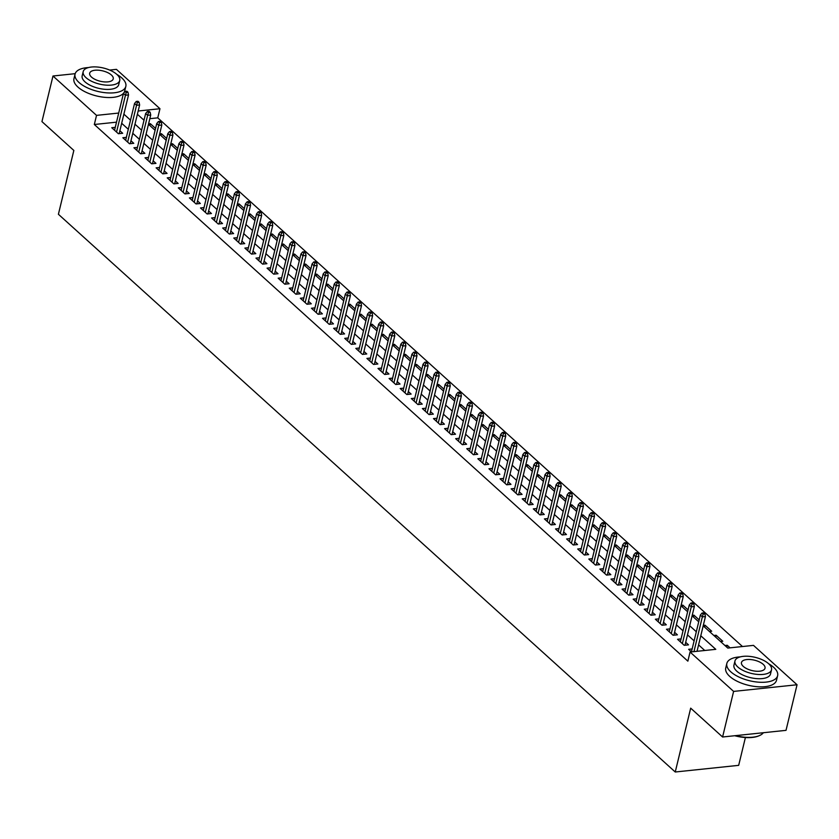 <?xml version="1.0" encoding="UTF-8"?>
<svg xmlns="http://www.w3.org/2000/svg" width="839" height="839" viewBox="0 0 839 839"><rect width="100%" height="100%" fill="white"/><g stroke="black" fill="none" stroke-linecap="round" stroke-linejoin="round"><path stroke-width="1.26" d="M745.41 737.523L738.677 765.346L675.248 771.995L58.405 214.27L73.842 150.443L41.95 121.603L52.983 76.003L75.185 73.675M109.657 70.067L116.411 69.354L159.966 108.724L138.173 111.01M742.494 646.544L157.753 117.848L159.966 108.724M703.187 625.842L727.791 648.075L753.506 645.38L797.05 684.76L733.611 691.409L690.067 652.039L715.782 649.334L700.785 635.773M733.611 691.409L722.589 736.999L786.017 730.35L797.05 684.76M692.154 648.946L688.641 649.323L691.483 651.882M681.069 638.919L677.555 639.287L684.205 645.306L688.494 644.855L685.683 642.317M669.973 628.883L666.46 629.26L673.109 635.27L677.398 634.829L674.587 632.281M658.877 618.857L655.364 619.224L662.023 625.244L666.302 624.793L663.492 622.255M647.781 608.82L644.268 609.198L650.928 615.207L655.207 614.767L652.396 612.218M636.686 598.794L633.172 599.161L639.832 605.181L644.111 604.73L641.311 602.192M625.59 588.768L622.077 589.135L628.736 595.155L633.026 594.704L630.215 592.156M614.494 578.732L610.981 579.099L617.64 585.119L621.93 584.668L619.119 582.13M603.409 568.706L599.895 569.073L606.545 575.093L610.834 574.642L608.023 572.104M592.313 558.669L588.8 559.036L595.449 565.056L599.738 564.605L596.928 562.067M581.217 548.643L577.704 549.01L584.364 555.03L588.642 554.579L585.832 552.041M570.121 538.607L566.608 538.974L573.268 544.993L577.547 544.542L574.736 542.004M559.026 528.58L555.512 528.948L562.172 534.967L566.451 534.516L563.651 531.978M547.93 518.544L544.417 518.911L551.076 524.931L555.366 524.48L552.555 521.942M536.834 508.518L533.321 508.885L539.98 514.905L544.27 514.454L541.459 511.916M525.749 498.481L522.236 498.848L528.885 504.868L533.174 504.417L530.363 501.879M514.653 488.455L511.14 488.822L517.789 494.842L522.078 494.391L519.268 491.853M503.557 478.419L500.044 478.786L506.704 484.806L510.982 484.365L508.172 481.817M492.462 468.393L488.948 468.76L495.608 474.78L499.887 474.329L497.076 471.791M481.366 458.356L477.852 458.734L484.512 464.743L488.791 464.303L485.991 461.754M470.27 448.33L466.757 448.697L473.416 454.717L477.706 454.266L474.895 451.728M459.174 438.294L455.661 438.671L462.32 444.68L466.61 444.24L463.799 441.692M448.089 428.268L444.576 428.635L451.225 434.654L455.514 434.203L452.703 431.666M436.993 418.242L433.48 418.609L440.129 424.628L444.418 424.177L441.608 421.629M425.897 408.205L422.384 408.572L429.044 414.592L433.323 414.141L430.512 411.603M414.802 398.179L411.288 398.546L417.948 404.566L422.227 404.115L419.416 401.577M403.706 388.142L400.193 388.509L406.852 394.529L411.131 394.078L408.331 391.54M392.61 378.116L389.097 378.483L395.756 384.503L400.046 384.052L397.235 381.514M381.514 368.08L378.001 368.447L384.661 374.467L388.95 374.016L386.139 371.478M370.429 358.054L366.916 358.421L373.565 364.441L377.854 363.99L375.043 361.452M359.333 348.017L355.82 348.384L362.469 354.404L366.758 353.953L363.948 351.415M348.237 337.991L344.724 338.358L351.384 344.378L355.663 343.927L352.852 341.389M337.142 327.955L333.628 328.322L340.288 334.342L344.567 333.891L341.756 331.353M326.046 317.929L322.533 318.296L329.192 324.315L333.471 323.864L330.671 321.327M314.95 307.892L311.437 308.259L318.096 314.279L322.386 313.838L319.575 311.29M303.854 297.866L300.341 298.233L307.001 304.253L311.29 303.802L308.479 301.264M292.769 287.829L289.245 288.207L295.905 294.216L300.194 293.776L297.384 291.227M281.673 277.803L278.16 278.17L284.809 284.19L289.098 283.739L286.288 281.201M270.578 267.767L267.064 268.144L273.713 274.154L278.003 273.713L275.192 271.165M259.482 257.741L255.968 258.108L262.628 264.128L266.907 263.677L264.096 261.139M248.386 247.715L244.873 248.082L251.532 254.102L255.811 253.651L253.011 251.102M237.29 237.678L233.777 238.045L240.436 244.065L244.726 243.614L241.915 241.076M226.194 227.652L222.681 228.019L229.341 234.039L233.63 233.588L230.819 231.05M215.099 217.616L211.585 217.983L218.245 224.003L222.534 223.552L219.724 221.014M204.013 207.59L200.5 207.957L207.149 213.976L211.438 213.526L208.628 210.988M192.918 197.553L189.404 197.92L196.053 203.94L200.343 203.489L197.532 200.951M181.822 187.527L178.308 187.894L184.968 193.914L189.247 193.463L186.436 190.925M170.726 177.49L167.213 177.858L173.872 183.877L178.151 183.426L175.351 180.888M159.63 167.464L156.117 167.831L162.776 173.851L167.066 173.4L164.255 170.862M148.534 157.428L145.021 157.795L151.681 163.815L155.97 163.364L153.159 160.826M137.439 147.402L133.925 147.769L140.585 153.789L144.874 153.338L142.064 150.8M126.353 137.365L122.84 137.732L129.489 143.752L133.779 143.312L130.968 140.763M149.866 125.546L150.317 123.658L155.561 128.398M160.952 135.572L161.413 133.695L166.657 138.435M172.047 145.608L172.509 143.721L177.753 148.461M183.143 155.635L183.605 153.757L188.848 158.498M194.239 165.671L194.69 163.783L199.934 168.524M205.335 175.697L205.786 173.82L211.029 178.56M216.431 185.734L216.882 183.846L222.125 188.586M227.526 195.76L227.977 193.882L233.221 198.623M238.612 205.796L239.073 203.908L244.317 208.649M249.707 215.822L250.169 213.945L255.413 218.685M260.803 225.848L261.265 223.971L266.508 228.711M271.899 235.885L272.35 234.008L277.594 238.748M282.995 245.911L283.446 244.034L288.689 248.774M294.09 255.947L294.541 254.07L299.785 258.811M305.186 265.973L305.637 264.096L310.881 268.837M316.272 276.01L316.733 274.122L321.977 278.873M327.367 286.036L327.829 284.159L333.073 288.899M338.463 296.073L338.925 294.185L344.168 298.925M349.559 306.099L350.01 304.221L355.254 308.962M360.655 316.135L361.106 314.247L366.349 318.988M371.75 326.161L372.201 324.284L377.445 329.024M382.846 336.198L383.297 334.31L388.541 339.05M393.931 346.224L394.393 344.347L399.637 349.087M405.027 356.26L405.489 354.373L410.732 359.113M416.123 366.286L416.584 364.409L421.828 369.15M427.219 376.323L427.67 374.435L432.914 379.176M438.315 386.349L438.766 384.472L444.009 389.212M449.41 396.375L449.861 394.498L455.105 399.238M460.506 406.412L460.957 404.534L466.201 409.275M471.591 416.438L472.053 414.56L477.297 419.301M482.687 426.474L483.149 424.597L488.392 429.337M493.783 436.5L494.244 434.623L499.488 439.363M504.879 446.537L505.33 444.649L510.573 449.4M515.975 456.563L516.425 454.686L521.669 459.426M527.07 466.599L527.521 464.712L532.765 469.452M538.166 476.625L538.617 474.748L543.861 479.489M549.251 486.662L549.713 484.774L554.957 489.515M560.347 496.688L560.809 494.811L566.052 499.551M571.443 506.725L571.904 504.837L577.148 509.577M582.539 516.751L582.99 514.873L588.233 519.614M593.634 526.787L594.085 524.899L599.329 529.64M604.73 536.813L605.181 534.936L610.425 539.676M615.826 546.85L616.277 544.962L621.521 549.702M626.911 556.876L627.373 554.999L632.616 559.739M638.007 566.912L638.469 565.025L643.712 569.765M649.103 576.938L649.564 575.061L654.808 579.801M660.199 586.964L660.65 585.087L665.893 589.827M671.294 597.001L671.745 595.124L676.989 599.864M682.39 607.027L682.841 605.15L688.085 609.89M693.486 617.064L693.937 615.176L699.181 619.927M704.571 627.09L705.033 625.212L711.692 631.232L709.416 631.473M715.667 637.126L716.128 635.238L722.778 641.258L720.512 641.499M157.753 117.848L149.835 118.677M144.256 119.264L143.05 119.39M148.587 123.847L150.317 123.658M159.683 133.873L161.413 133.695M170.768 143.909L172.509 143.721M181.864 153.936L183.605 153.757M192.96 163.972L194.69 163.783M204.055 173.998L205.786 173.82M215.151 184.035L216.882 183.846M226.247 194.061L227.977 193.882M237.343 204.097L239.073 203.908M248.428 214.123L250.169 213.945M259.524 224.149L261.265 223.971M270.619 234.186L272.35 234.008M281.715 244.212L283.446 244.034M292.811 254.248L294.541 254.07M303.907 264.275L305.637 264.096M315.003 274.311L316.733 274.122M326.088 284.337L327.829 284.159M337.184 294.374L338.925 294.185M348.279 304.4L350.01 304.221M359.375 314.436L361.106 314.247M370.471 324.462L372.201 324.284M381.567 334.499L383.297 334.31M392.662 344.525L394.393 344.347M403.748 354.561L405.489 354.373M414.844 364.587L416.584 364.409M425.939 374.624L427.67 374.435M437.035 384.65L438.766 384.472M448.131 394.676L449.861 394.498M459.227 404.713L460.957 404.534M470.322 414.739L472.053 414.56M481.408 424.775L483.149 424.597M492.503 434.801L494.244 434.623M503.599 444.838L505.33 444.649M514.695 454.864L516.425 454.686M525.791 464.9L527.521 464.712M536.887 474.926L538.617 474.748M547.982 484.963L549.713 484.774M559.068 494.989L560.809 494.811M570.163 505.026L571.904 504.837M581.259 515.052L582.99 514.873M592.355 525.088L594.085 524.899M603.451 535.114L605.181 534.936M614.547 545.151L616.277 544.962M625.642 555.177L627.373 554.999M636.728 565.203L638.469 565.025M647.823 575.239L649.564 575.061M658.919 585.265L660.65 585.087M670.015 595.302L671.745 595.124M681.111 605.328L682.841 605.15M692.206 615.365L693.937 615.176M703.302 625.391L705.033 625.212M713.853 635.48L716.128 635.238M724.948 645.516L727.224 645.275L730.056 647.844M116.506 122.169L94.325 124.497L687.865 661.153L690.067 652.039M704.77 650.498L698.583 644.897M694.115 640.86L687.487 634.861M683.019 630.823L676.391 624.835M671.924 620.797L665.296 614.798M660.828 610.761L654.2 604.772M649.743 600.734L643.104 594.736M638.647 590.698L632.019 584.71M627.551 580.672L620.923 574.673M616.455 570.646L609.827 564.647M605.359 560.609L598.731 554.621M594.264 550.583L587.636 544.584M583.168 540.547L576.54 534.558M572.083 530.521L565.444 524.522M560.987 520.484L554.359 514.496M549.891 510.458L543.263 504.459M538.795 500.422L532.167 494.433M527.7 490.396L521.071 484.397M516.604 480.359L509.976 474.371M505.508 470.333L498.88 464.334M494.423 460.296L487.784 454.308M483.327 450.27L476.699 444.271M472.231 440.234L465.603 434.245M461.135 430.208L454.507 424.209M450.04 420.171L443.412 414.183M438.944 410.145L432.316 404.146M427.848 400.119L421.22 394.12M416.763 390.083L410.124 384.094M405.667 380.057L399.039 374.058M394.571 370.02L387.943 364.032M383.475 359.994L376.847 353.995M372.38 349.957L365.752 343.969M361.284 339.931L354.656 333.932M350.188 329.895L343.56 323.906M339.103 319.869L332.464 313.87M328.007 309.832L321.379 303.844M316.911 299.806L310.283 293.807M305.816 289.77L299.187 283.781M294.72 279.744L288.092 273.745M283.624 269.707L276.996 263.719M272.528 259.681L265.9 253.682M261.443 249.644L254.804 243.656M250.347 239.618L243.719 233.62M239.251 229.592L232.623 223.594M228.156 219.556L221.527 213.567M217.06 209.53L210.432 203.531M205.964 199.493L199.336 193.505M194.868 189.467L188.24 183.468M183.783 179.431L177.144 173.442M172.687 169.405L166.059 163.406M161.591 159.368L154.963 153.38M150.496 149.342L143.868 143.343M139.4 139.305L132.772 133.317M128.304 129.279L121.676 123.281M115.258 127.339L111.744 127.706L118.393 133.726L122.683 133.275L119.872 130.737M722.589 736.999L690.686 708.158L675.248 771.995M94.325 124.497L96.527 115.373L52.983 76.003M118.708 113.055L96.527 115.373M696.318 631.736L689.689 625.747M685.232 621.709L678.594 615.711M674.136 611.673L667.508 605.685M663.041 601.647L656.413 595.648M651.945 591.61L645.317 585.622M640.849 581.584L634.221 575.585M629.753 571.548L623.125 565.559M618.658 561.522L612.03 555.523M607.572 551.496L600.934 545.497M596.477 541.459L589.848 535.471M585.381 531.433L578.753 525.434M574.285 521.397L567.657 515.408M563.189 511.371L556.561 505.372M552.093 501.334L545.465 495.346M540.998 491.308L534.37 485.309M529.912 481.271L523.274 475.283M518.817 471.245L512.189 465.246M507.721 461.209L501.093 455.22M496.625 451.183L489.997 445.184M485.529 441.146L478.901 435.158M474.434 431.12L467.805 425.121M463.338 421.084L456.71 415.095M452.252 411.058L445.614 405.059M441.157 401.021L434.529 395.033M430.061 390.995L423.433 384.996M418.965 380.969L412.337 374.97M407.869 370.932L401.241 364.944M396.774 360.906L390.145 354.907M385.678 350.87L379.05 344.881M374.593 340.844L367.954 334.845M363.497 330.807L356.869 324.819M352.401 320.781L345.773 314.782M341.305 310.745L334.677 304.756M330.209 300.719L323.581 294.72M319.114 290.682L312.486 284.694M308.018 280.656L301.39 274.657M296.933 270.619L290.294 264.631M285.837 260.593L279.209 254.595M274.741 250.557L268.113 244.569M263.645 240.531L257.017 234.532M252.549 230.494L245.921 224.506M241.454 220.468L234.826 214.469M230.358 210.442L223.73 204.443M219.273 200.406L212.634 194.417M208.177 190.38L201.549 184.381M197.081 180.343L190.453 174.355M185.985 170.317L179.357 164.318M174.89 160.28L168.261 154.292M163.794 150.254L157.166 144.256M152.698 140.218L146.07 134.23M141.613 130.192L134.974 124.193M130.517 120.155L123.889 114.167M137.386 114.261L144.014 120.25M148.472 124.287L155.11 130.286M159.567 134.324L166.195 140.312M170.663 144.35L177.291 150.349M181.759 154.386L188.387 160.375M192.855 164.413L199.483 170.411M203.95 174.449L210.579 180.437M215.046 184.475L221.674 190.474M226.131 194.512L232.77 200.5M237.227 204.538L243.855 210.537M248.323 214.574L254.951 220.563M259.419 224.6L266.047 230.599M270.515 234.626L277.143 240.625M281.61 244.663L288.238 250.651M292.706 254.689L299.334 260.688M303.791 264.725L310.43 270.714M314.887 274.752L321.515 280.75M325.983 284.788L332.611 290.776M337.079 294.814L343.707 300.813M348.175 304.851L354.803 310.839M359.27 314.877L365.898 320.876M370.366 324.913L376.994 330.902M381.451 334.939L388.09 340.938M392.547 344.976L399.175 350.964M403.643 355.002L410.271 361.001M414.739 365.038L421.367 371.027M425.834 375.064L432.463 381.063M436.93 385.101L443.558 391.089M448.026 395.127L454.654 401.126M459.111 405.153L465.75 411.152M470.207 415.19L476.835 421.178M481.303 425.216L487.931 431.215M492.399 435.252L499.027 441.241M503.494 445.278L510.122 451.277M514.59 455.315L521.218 461.303M525.686 465.341L532.314 471.34M536.771 475.377L543.41 481.366M547.867 485.403L554.495 491.402M558.963 495.44L565.591 501.428M570.059 505.466L576.687 511.465M581.154 515.503L587.782 521.491M592.25 525.529L598.878 531.527M603.346 535.565L609.974 541.554M614.431 545.591L621.07 551.59M625.527 555.628L632.155 561.616M636.623 565.654L643.251 571.653M647.718 575.68L654.347 581.679M658.814 585.716L665.442 591.715M669.91 595.742L676.538 601.741M681.006 605.779L687.634 611.767M692.091 615.805L698.73 621.804M726.763 647.152L727.224 645.275M119.169 133.642L128.535 94.933L125.451 95.258L116.548 132.048M126.27 92.416L127.979 92.238L126.867 91.231L125.158 91.409L126.27 92.416L125.451 95.258L123.448 93.454L114.555 130.244M128.535 94.933L127.979 92.238M125.158 91.409L123.448 93.454M88.473 67.56A26.114 11.484 13.6 0 0 75.059 74.105A26.114 11.484 13.6 0 0 79.013 82.495A26.114 11.484 13.6 0 0 106.364 92.814A26.114 11.484 13.6 0 0 125.829 86.386A26.114 11.484 13.6 0 0 121.875 78.006A26.114 11.484 13.6 0 0 116.894 74.44A18.804 8.264 13.6 0 0 97.198 67.005A18.804 8.264 13.6 0 0 83.187 71.63A18.804 8.264 13.6 0 0 86.029 77.67A18.804 8.264 13.6 0 0 105.724 85.106A18.804 8.264 13.6 0 0 119.736 80.471A18.804 8.264 13.6 0 0 116.894 74.44M75.059 74.105L73.958 78.667A26.114 11.484 13.6 0 0 77.912 87.057A26.114 11.484 13.6 0 0 105.263 97.376A26.114 11.484 13.6 0 0 124.728 90.948L125.829 86.386M119.736 80.471L118.719 84.666A18.804 8.264 -166.4 0 1 104.707 89.301A18.804 8.264 -166.4 0 1 85.012 81.865A18.804 8.264 -166.4 0 1 82.17 75.825L83.187 71.63M91.514 77.094A12.113 5.328 13.6 0 0 104.204 81.886A12.113 5.328 13.6 0 0 113.234 78.908A12.113 5.328 13.6 0 0 111.398 75.007A12.113 5.328 13.6 0 0 98.708 70.224A12.113 5.328 13.6 0 0 89.679 73.203A12.113 5.328 13.6 0 0 91.514 77.094M740.26 656.885A26.114 11.484 13.6 0 0 726.847 663.429A26.114 11.484 13.6 0 0 730.8 671.819A26.114 11.484 13.6 0 0 758.152 682.138A26.114 11.484 13.6 0 0 777.617 675.71A26.114 11.484 13.6 0 0 773.663 667.32A26.114 11.484 13.6 0 0 768.681 663.764A18.804 8.264 13.6 0 0 748.986 656.329A18.804 8.264 13.6 0 0 734.974 660.954A18.804 8.264 13.6 0 0 737.817 666.995A18.804 8.264 13.6 0 0 757.512 674.42A18.804 8.264 13.6 0 0 771.523 669.795A18.804 8.264 13.6 0 0 768.681 663.754M726.847 663.429L725.745 667.991A26.114 11.484 13.6 0 0 729.699 676.37A26.114 11.484 13.6 0 0 757.051 686.701A26.114 11.484 13.6 0 0 776.515 680.272L777.617 675.71M771.523 669.795L770.506 673.99A18.804 8.264 -166.4 0 1 756.495 678.615A18.804 8.264 -166.4 0 1 736.799 671.19A18.804 8.264 -166.4 0 1 733.957 665.149L734.974 660.954M743.302 666.418A12.113 5.328 13.6 0 0 756.002 671.21A12.113 5.328 13.6 0 0 765.021 668.222A12.113 5.328 13.6 0 0 763.196 664.331A12.113 5.328 13.6 0 0 750.496 659.538A12.113 5.328 13.6 0 0 741.466 662.527A12.113 5.328 13.6 0 0 743.302 666.418M735.541 735.646A26.114 11.484 13.6 0 0 759.725 735.467A26.114 11.484 13.6 0 0 763.375 732.73M759.4 735.614A25.485 11.211 -166.4 0 1 759.085 735.751A25.485 11.211 -166.4 0 1 734.733 735.73M130.265 143.679L139.631 104.969L136.547 105.295L127.643 142.085M137.355 102.452L139.075 102.264L137.963 101.267L136.254 101.446L137.355 102.452L136.547 105.295L134.544 103.491L125.651 140.281M139.631 104.969L139.075 102.264M136.254 101.446L134.544 103.491M141.361 153.705L150.726 114.995L147.643 115.321L138.739 152.111M148.451 112.478L150.171 112.3L149.059 111.293L147.339 111.472L148.451 112.478L147.643 115.321L145.64 113.517L136.736 150.307M150.726 114.995L150.171 112.3M147.339 111.472L145.64 113.517M152.457 163.741L161.822 125.032L158.728 125.357L149.835 162.147M159.546 122.515L161.266 122.326L160.155 121.33L158.435 121.508L159.546 122.515L158.728 125.357L156.736 123.553L147.832 160.343M161.822 125.032L161.266 122.326M158.435 121.508L156.736 123.553M163.553 173.767L172.907 135.058L169.824 135.383L160.931 172.173M170.642 132.541L172.352 132.363L171.25 131.356L169.53 131.534L170.642 132.541L169.824 135.383L167.831 133.579L158.928 170.369M172.907 135.058L172.352 132.363M169.53 131.534L167.831 133.579M174.638 183.804L184.003 145.095L180.92 145.42L172.016 182.21M181.738 142.567L183.447 142.389L182.346 141.392L180.626 141.571L181.738 142.567L180.92 145.42L178.927 143.605L170.023 180.406M184.003 145.095L183.447 142.389M180.626 141.571L178.927 143.605M185.734 193.83L195.099 155.121L192.016 155.446L183.112 192.236M192.834 152.604L194.543 152.425L193.431 151.419L191.722 151.597L192.834 152.604L192.016 155.446L190.023 153.642L181.119 190.432M195.099 155.121L194.543 152.425M191.722 151.597L190.023 153.642M196.829 203.856L206.195 165.157L203.111 165.482L194.208 202.272M203.929 162.63L205.639 162.451L204.527 161.455L202.818 161.633L203.929 162.63L203.111 165.482L201.108 163.668L192.215 200.469M206.195 165.157L205.639 162.451M202.818 161.633L201.108 163.668M207.925 213.893L217.291 175.183L214.207 175.508L205.303 212.298M215.015 172.666L216.735 172.488L215.623 171.481L213.914 171.659L215.015 172.666L214.207 175.508L212.204 173.704L203.311 210.495M217.291 175.183L216.735 172.488M213.914 171.659L212.204 173.704M219.021 223.919L228.386 185.22L225.303 185.545L216.399 222.335M226.111 182.692L227.83 182.514L226.719 181.518L224.999 181.696L226.111 182.692L225.303 185.545L223.3 183.731L214.396 220.521M228.386 185.22L227.83 182.514M224.999 181.696L223.3 183.731M230.117 233.955L239.482 195.246L236.388 195.571L227.495 232.361M237.206 192.729L238.926 192.55L237.815 191.544L236.095 191.722L237.206 192.729L236.388 195.571L234.396 193.767L225.492 230.557M239.482 195.246L238.926 192.55M236.095 191.722L234.396 193.767M241.213 243.981L250.567 205.282L247.484 205.597L238.591 242.398M248.302 202.755L250.012 202.577L248.91 201.58L247.19 201.759L248.302 202.755L247.484 205.597L245.491 203.793L236.588 240.583M250.567 205.282L250.012 202.577M247.19 201.759L245.491 203.793M252.298 254.018L261.663 215.308L258.58 215.633L249.676 252.424M259.398 212.791L261.107 212.613L260.006 211.606L258.286 211.785L259.398 212.791L258.58 215.633L256.587 213.83L247.683 250.62M261.663 215.308L261.107 212.613M258.286 211.785L256.587 213.83M263.394 264.044L272.759 225.345L269.676 225.66L260.772 262.46M270.494 222.817L272.203 222.639L271.091 221.632L269.382 221.821L270.494 222.817L269.676 225.66L267.683 223.856L258.779 260.646M272.759 225.345L272.203 222.639M269.382 221.821L267.683 223.856M274.489 274.08L283.855 235.371L280.771 235.696L271.867 272.486M281.589 232.854L283.299 232.676L282.187 231.669L280.478 231.847L281.589 232.854L280.771 235.696L278.768 233.892L269.875 270.682M283.855 235.371L283.299 232.676M280.478 231.847L278.768 233.892M285.585 284.106L294.95 245.408L291.867 245.722L282.963 282.512M292.675 242.88L294.395 242.702L293.283 241.695L291.573 241.884L292.675 242.88L291.867 245.722L289.864 243.918L280.971 280.708M294.95 245.408L294.395 242.702M291.573 241.884L289.864 243.918M296.681 294.143L306.046 255.434L302.963 255.759L294.059 292.549M303.77 252.917L305.49 252.738L304.379 251.731L302.659 251.91L303.77 252.917L302.963 255.759L300.96 253.955L292.056 290.745M306.046 255.434L305.49 252.738M302.659 251.91L300.96 253.955M307.777 304.169L317.142 265.46L314.048 265.785L305.155 302.575M314.866 262.943L316.586 262.764L315.474 261.758L313.755 261.936L314.866 262.943L314.048 265.785L312.056 263.981L303.152 300.771M317.142 265.46L316.586 262.764M313.755 261.936L312.056 263.981M318.872 314.206L328.227 275.496L325.144 275.821L316.251 312.611M325.962 272.979L327.671 272.79L326.57 271.794L324.85 271.972L325.962 272.979L325.144 275.821L323.151 274.017L314.247 310.808M328.227 275.496L327.671 272.79M324.85 271.972L323.151 274.017M329.958 324.232L339.323 285.522L336.24 285.847L327.336 322.637M337.058 283.005L338.767 282.827L337.666 281.82L335.946 281.998L337.058 283.005L336.24 285.847L334.247 284.043L325.343 320.834M339.323 285.522L338.767 282.827M335.946 281.998L334.247 284.043M341.053 334.268L350.419 295.559L347.336 295.884L338.432 332.674M348.154 293.042L349.863 292.853L348.751 291.857L347.042 292.035L348.154 293.042L347.336 295.884L345.343 294.08L336.439 330.87M350.419 295.559L349.863 292.853M347.042 292.035L345.343 294.08M352.149 344.294L361.515 305.585L358.431 305.91L349.527 342.7M359.249 303.068L360.959 302.889L359.847 301.883L358.138 302.061L359.249 303.068L358.431 305.91L356.428 304.106L347.535 340.896M361.515 305.585L360.959 302.889M358.138 302.061L356.428 304.106M363.245 354.331L372.61 315.621L369.527 315.946L360.623 352.737M370.335 313.094L372.055 312.916L370.943 311.919L369.233 312.098L370.335 313.094L369.527 315.946L367.524 314.143L358.631 350.933M372.61 315.621L372.055 312.916M369.233 312.098L367.524 314.143M374.341 364.357L383.706 325.647L380.623 325.972L371.719 362.763M381.43 323.13L383.15 322.952L382.039 321.945L380.329 322.124L381.43 323.13L380.623 325.972L378.62 324.169L369.716 360.959M383.706 325.647L383.15 322.952M380.329 322.124L378.62 324.169M385.437 374.383L394.802 335.684L391.708 336.009L382.815 372.799M392.526 333.156L394.246 332.978L393.134 331.982L391.414 332.16L392.526 333.156L391.708 336.009L389.716 334.195L380.812 370.995M394.802 335.684L394.246 332.978M391.414 332.16L389.716 334.195M396.532 384.419L405.887 345.71L402.804 346.035L393.911 382.825M403.622 343.193L405.331 343.015L404.23 342.008L402.51 342.186L403.622 343.193L402.804 346.035L400.811 344.231L391.907 381.021M405.887 345.71L405.331 343.015M402.51 342.186L400.811 344.231M407.618 394.445L416.983 355.746L413.9 356.072L404.996 392.862M414.718 353.219L416.427 353.041L415.326 352.044L413.606 352.223L414.718 353.219L413.9 356.072L411.907 354.257L403.003 391.047M416.983 355.746L416.427 353.041M413.606 352.223L411.907 354.257M418.713 404.482L428.079 365.773L424.995 366.098L416.092 402.888M425.813 363.256L427.523 363.077L426.411 362.07L424.702 362.249L425.813 363.256L424.995 366.098L423.003 364.294L414.099 401.084M428.079 365.773L427.523 363.077M424.702 362.249L423.003 364.294M429.809 414.508L439.175 375.809L436.091 376.124L427.187 412.924M436.909 373.282L438.619 373.103L437.507 372.107L435.798 372.285L436.909 373.282L436.091 376.124L434.088 374.32L425.195 411.11M439.175 375.809L438.619 373.103M435.798 372.285L434.088 374.32M440.905 424.544L450.27 385.835L447.187 386.16L438.283 422.95M447.995 383.318L449.714 383.14L448.603 382.133L446.893 382.311L447.995 383.318L447.187 386.16L445.184 384.356L436.29 421.147M450.27 385.835L449.714 383.14M446.893 382.311L445.184 384.356M452.001 434.571L461.366 395.872L458.283 396.186L449.379 432.987M459.09 393.344L460.81 393.166L459.699 392.159L457.989 392.348L459.09 393.344L458.283 396.186L456.28 394.382L447.376 431.173M461.366 395.872L460.81 393.166M457.989 392.348L456.28 394.382M463.097 444.607L472.462 405.898L469.368 406.223L460.475 443.013M470.186 403.381L471.906 403.202L470.794 402.196L469.074 402.374L470.186 403.381L469.368 406.223L467.375 404.419L458.472 441.209M472.462 405.898L471.906 403.202M469.074 402.374L467.375 404.419M474.192 454.633L483.547 415.934L480.464 416.249L471.57 453.039M481.282 413.407L482.991 413.228L481.89 412.222L480.17 412.41L481.282 413.407L480.464 416.249L478.471 414.445L469.567 451.235M483.547 415.934L482.991 413.228M480.17 412.41L478.471 414.445M485.278 464.67L494.643 425.96L491.56 426.285L482.656 463.076M492.378 423.443L494.087 423.265L492.986 422.258L491.266 422.437L492.378 423.443L491.56 426.285L489.567 424.482L480.663 461.272M494.643 425.96L494.087 423.265M491.266 422.437L489.567 424.482M496.373 474.696L505.739 435.986L502.655 436.311L493.752 473.102M503.473 433.469L505.183 433.291L504.071 432.284L502.362 432.463L503.473 433.469L502.655 436.311L500.663 434.508L491.759 471.298M505.739 435.986L505.183 433.291M502.362 432.463L500.663 434.508M507.469 484.732L516.834 446.023L513.751 446.348L504.847 483.138M514.569 443.506L516.279 443.317L515.167 442.321L513.458 442.499L514.569 443.506L513.751 446.348L511.748 444.544L502.855 481.334M516.834 446.023L516.279 443.317M513.458 442.499L511.748 444.544M518.565 494.758L527.93 456.049L524.847 456.374L515.943 493.164M525.654 453.532L527.374 453.354L526.263 452.347L524.553 452.525L525.654 453.532L524.847 456.374L522.844 454.57L513.95 491.36M527.93 456.049L527.374 453.354M524.553 452.525L522.844 454.57M529.661 504.795L539.026 466.085L535.943 466.411L527.039 503.201M536.75 463.568L538.47 463.38L537.359 462.383L535.649 462.562L536.75 463.568L535.943 466.411L533.94 464.607L525.036 501.397M539.026 466.085L538.47 463.38M535.649 462.562L533.94 464.607M540.756 514.821L550.122 476.112L547.028 476.437L538.135 513.227M547.846 473.595L549.566 473.416L548.454 472.409L546.734 472.588L547.846 473.595L547.028 476.437L545.035 474.633L536.131 511.423M550.122 476.112L549.566 473.416M546.734 472.588L545.035 474.633M551.852 524.857L561.218 486.148L558.124 486.473L549.23 523.263M558.942 483.621L560.651 483.442L559.55 482.446L557.83 482.624L558.942 483.621L558.124 486.473L556.131 484.669L547.227 521.459M561.218 486.148L560.651 483.442M557.83 482.624L556.131 484.669M562.938 534.883L572.303 496.174L569.22 496.499L560.316 533.289M570.038 493.657L571.747 493.479L570.646 492.472L568.926 492.65L570.038 493.657L569.22 496.499L567.227 494.695L558.323 531.486M572.303 496.174L571.747 493.479M568.926 492.65L567.227 494.695M574.033 544.91L583.399 506.211L580.315 506.536L571.411 543.326M581.133 503.683L582.843 503.505L581.731 502.509L580.022 502.687L581.133 503.683L580.315 506.536L578.323 504.721L569.419 541.522M583.399 506.211L582.843 503.505M580.022 502.687L578.323 504.721M585.129 554.946L594.494 516.237L591.411 516.562L582.507 553.352M592.229 513.72L593.939 513.541L592.827 512.535L591.117 512.713L592.229 513.72L591.411 516.562L589.408 514.758L580.515 551.548M594.494 516.237L593.939 513.541M591.117 512.713L589.408 514.758M596.225 564.972L605.59 526.273L602.507 526.598L593.603 563.389M603.314 523.746L605.034 523.567L603.923 522.571L602.213 522.749L603.314 523.746L602.507 526.598L600.504 524.784L591.61 561.574M605.59 526.273L605.034 523.567M602.213 522.749L600.504 524.784M607.321 575.009L616.686 536.299L613.603 536.624L604.699 573.415M614.41 533.782L616.13 533.604L615.018 532.597L613.309 532.775L614.41 533.782L613.603 536.624L611.6 534.821L602.696 571.611M616.686 536.299L616.13 533.604M613.309 532.775L611.6 534.821M618.416 585.035L627.782 546.336L624.688 546.661L615.795 583.451M625.506 543.808L627.226 543.63L626.114 542.634L624.394 542.812L625.506 543.808L624.688 546.661L622.695 544.847L613.791 581.637M627.782 546.336L627.226 543.63M624.394 542.812L622.695 544.847M629.512 595.071L638.878 556.362L635.784 556.687L626.89 593.477M636.602 553.845L638.311 553.667L637.21 552.66L635.49 552.838L636.602 553.845L635.784 556.687L633.791 554.883L624.887 591.673M638.878 556.362L638.311 553.667M635.49 552.838L633.791 554.883M640.597 605.097L649.963 566.398L646.879 566.713L637.976 603.514M647.698 563.871L649.407 563.693L648.306 562.686L646.586 562.875L647.698 563.871L646.879 566.713L644.887 564.909L635.983 601.699M649.963 566.398L649.407 563.693M646.586 562.875L644.887 564.909M651.693 615.134L661.059 576.424L657.975 576.75L649.071 613.54M658.793 573.907L660.503 573.729L659.391 572.722L657.682 572.901L658.793 573.907L657.975 576.75L655.983 574.946L647.079 611.736M661.059 576.424L660.503 573.729M657.682 572.901L655.983 574.946M662.789 625.16L672.154 586.461L669.071 586.776L660.167 623.566M669.889 583.934L671.599 583.755L670.487 582.748L668.777 582.937L669.889 583.934L669.071 586.776L667.068 584.972L658.175 621.762M672.154 586.461L671.599 583.755M668.777 582.937L667.068 584.972M673.885 635.196L683.25 596.487L680.167 596.812L671.263 633.602M680.974 593.97L682.694 593.792L681.583 592.785L679.873 592.963L680.974 593.97L680.167 596.812L678.164 595.008L669.27 631.798M683.25 596.487L682.694 593.792M679.873 592.963L678.164 595.008M684.981 645.222L694.346 606.513L691.263 606.838L682.359 643.628M692.07 603.996L693.79 603.818L692.678 602.811L690.969 602.989L692.07 603.996L691.263 606.838L689.259 605.034L680.356 641.825M694.346 606.513L693.79 603.818M690.969 602.989L689.259 605.034M697.031 651.305L705.442 616.55L702.348 616.875L693.947 651.63M703.166 614.033L704.886 613.844L703.774 612.848L702.054 613.026L703.166 614.033L702.348 616.875L700.355 615.071L691.451 651.861M705.442 616.55L704.886 613.844M702.054 613.026L700.355 615.071M759.085 735.751L759.725 735.467"/></g></svg>
